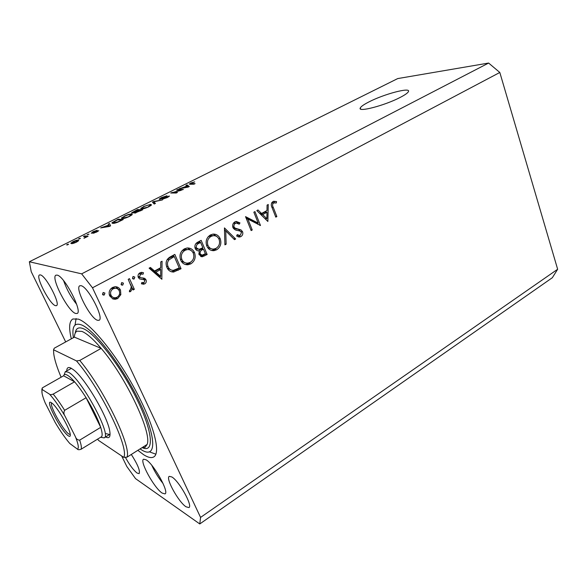 <?xml version="1.0" encoding="UTF-8"?>
<svg xmlns="http://www.w3.org/2000/svg" width="587" height="587" viewBox="0 0 587 587"><rect width="100%" height="100%" fill="white"/><g stroke="black" fill="none" stroke-linecap="round" stroke-linejoin="round"><path stroke-width="0.88" d="M400.129 97.449C405.023 94.918 407.796 92.959 408.442 91.572C410.944 86.927 384.023 94.096 369.047 101.859C363.947 104.449 361.027 106.474 360.286 107.949C357.263 112.645 384.639 105.572 400.129 97.449M57.159 275.12C64.372 275.993 83.024 312.035 77.088 313.48L75.628 313.465C68.099 311.602 50.269 277.005 56 275.178L57.159 275.12M162.151 493.08L164.998 493.887C169.533 492.5 153.845 464.141 146.126 459.819L143.595 459.21C139.222 460.802 154.168 488.024 162.151 493.08M137.835 450.324L143.683 454.749C148.034 457.508 151.373 458.242 153.699 456.957C161.227 453.098 153.655 423.587 134.658 388.711C115.749 353.836 90.398 323.129 78.357 319.123L72.854 318.976C69.178 321.228 68.664 327.847 71.321 338.831M186.02 506.786L188.889 507.572C193.101 506.17 179.189 481.12 171.874 476.974L169.283 476.351C165.196 477.906 178.499 502.054 186.02 506.786M97.501 320.282L99.005 320.289C104.611 318.785 88.057 286.705 81.094 285.708L79.854 285.759C74.41 287.557 90.288 318.477 97.501 320.282M55.405 305.651L56.425 305.666C60.945 304.616 45.889 275.626 40.408 274.914L39.556 274.943C35.176 276.242 49.704 304.301 55.405 305.651M125.347 457.28C129.5 464.882 133.418 470.143 137.087 473.071L139.104 473.628C140.352 470.95 137.754 464.559 131.305 454.463M258.199 223.111L253.848 212.186L254.941 211.599L260.474 225.489L247.824 219.024L252.234 229.979L251.141 230.574L245.527 216.632L258.199 223.111L256.042 222.987L245.916 217.601M232.936 227.565C232.232 225.07 232.907 223.163 234.947 221.849L236.194 221.431L239.973 222.899L239.21 224.168L236.275 223.045L235.534 223.287C234.147 224.102 233.655 225.335 234.066 226.978L235.071 228.116L241.03 229.95L242.578 231.704C243.209 233.839 242.636 235.475 240.861 236.605L239.694 236.994L236.598 236.04L237.251 234.639L239.591 235.38L240.399 235.116L241.492 232.364L239.951 230.999L237.713 230.508C235.666 230.361 234.074 229.378 232.936 227.565M224.439 227.903L235.666 238.997L234.47 239.65L225.753 230.852L226.134 244.192L224.924 244.852L224.439 227.903M210.41 234.954L212.861 234.14C216.214 233.919 218.665 235.453 220.198 238.726C221.725 243.422 220.565 247.098 216.72 249.761L213.998 250.656C210.711 250.818 208.312 249.277 206.807 246.034C205.267 241.279 206.47 237.588 210.41 234.954M184.362 248.866L187.011 248C190.423 247.809 192.918 249.343 194.48 252.601C196.065 257.348 194.884 261.083 190.922 263.82L187.994 264.759C184.656 264.898 182.219 263.358 180.679 260.129C179.079 255.323 180.304 251.566 184.362 248.866M162.063 261.237L161.829 279.214L149.105 268.164L150.448 267.452L154.542 271.011L160.713 267.694L160.735 261.949L162.063 261.237M103.143 292.495L104.926 293.082L104.295 294.953L102.512 294.366L103.143 292.495M121.648 455.938L126.829 466.504L135.546 478.632L199.778 523.949L552.33 277.717L557.65 269.257L200.571 517.411L92.489 287.799L81.652 273.85L29.35 261.758L31.228 271.7L65.693 341.928M557.65 269.257L499.816 72.465L92.489 287.799M120.511 290.095L120.834 294.652L117.694 298.556L115.25 299.304L112.917 298.944L109.703 295.907C108.441 292.341 109.387 289.523 112.557 287.461L114.957 286.713C117.488 286.669 119.337 287.799 120.511 290.095L118.779 289.662L119.124 290.558M121.7 282.574L123.446 283.169L122.822 285.018L121.083 284.431L121.7 282.574M128.223 279.324L129.485 278.649L134.335 289.31L133.08 289.985L132.369 288.422L130.674 291.526L129.837 291.761L129.404 291.754L129.58 290.249L130.314 290.095L131.305 286.698L128.223 279.324M133.088 276.492L134.805 277.086L134.196 278.928L132.471 278.333L133.088 276.492M145.98 279.779C146.633 281.525 146.2 282.912 144.681 283.932L141.408 283.829L141.841 282.464L144.094 282.633L144.762 280.505L143.984 279.728L139.552 278.906L138.334 277.512C137.644 275.523 138.18 273.968 139.926 272.838L141.46 272.375L143.47 272.728L143.089 274.158L140.579 274.114L139.559 276.785L140.359 277.622L144.784 278.399L145.98 279.779L144.167 279.397L144.373 279.977M166.884 267.342C165.123 262.565 166.385 258.999 170.685 256.636L174.831 254.413L181.053 268.743L173.605 272.023C170.465 272.023 168.227 270.468 166.884 267.342M197.643 242.226L201.158 240.347L207.145 254.531L202.339 256.746L199.037 254.626L199.257 250.788C197.415 251.053 196.065 250.289 195.207 248.506C194.392 245.711 195.207 243.612 197.643 242.226M268.252 204.489L267.863 221.468L256.812 210.601L257.994 209.97L261.553 213.47L266.997 210.542L267.078 205.12L268.252 204.489M273.535 202.955C272.353 204.203 272.265 205.685 273.278 207.402L276.859 216.566L275.795 217.146L272.155 207.842C270.754 205.245 271.047 203.131 273.036 201.502L276.521 201.568L276.308 202.963L271.62 202.919M181.053 190.056L176.592 190.085L177.736 189.513L183.364 189.476L172.996 192.433L177.443 192.433L176.283 193.013L170.722 193.006L181.17 190.335M159.488 199.375L159.136 199.11L161.447 197.592L167.024 195.75L161.983 197.65L160.64 198.795L169.394 196.146L167.273 197.555L162.159 199.264L166.583 197.57L167.838 196.491L159.488 199.375M154.212 204.041L152.429 202.126L153.64 201.517L162.438 199.932L153.721 201.803L155.452 203.425L154.212 204.041M143.448 206.558L150.61 204.386L151.534 204.907L148.878 206.749C145.473 208.297 143.045 209.023 141.592 208.921L140.88 208.268L143.573 206.837M124.283 216.104L128.516 214.438L131.451 213.947L132.295 214.49L129.522 216.42C126.058 217.997 123.63 218.724 122.235 218.584L121.619 217.865L124.407 216.383M108.617 224.799L108.191 224.161L109.475 223.522L110.598 225.841L109.38 226.45L100.663 227.91L108.742 225.078M67.27 244.962L66.632 244.867L67.923 244.221L68.562 244.317L67.27 244.962M499.816 72.465L488.619 63.051L81.652 273.85M488.619 63.051L397.715 78.577L29.35 261.758M71.365 243.59L70.858 243.135L73.081 241.617C75.672 240.435 77.396 239.944 78.24 240.142L78.731 240.575L76.515 242.108C73.925 243.289 72.208 243.781 71.365 243.59M79.142 239.048L78.489 238.96L79.759 238.322L80.419 238.41L79.142 239.048M85.159 236.722L83.405 236.51L84.675 235.879L88.079 236.29L83.963 238.271L85.629 237.016L85.159 236.722M87.712 234.778L87.045 234.697L88.975 234.147L87.712 234.778M91.234 233.244L93.098 231.645L97.2 230.273L92.408 232.606L98.741 230.706L96.745 232.004L92.863 233.333L97.354 231.139L91.234 233.244M112.733 223.339L111.948 222.744L118.2 219.171L123.248 219.523L117.914 222.135C115.331 223.119 113.607 223.522 112.733 223.339M131.965 213.147L131.576 212.846L137.497 209.559L142.736 209.779L134.621 213.11L134.834 212.413L131.965 213.147M186.651 185.888L185.918 185.441L187.092 184.854L189.3 186.512L188.185 187.07L179.02 188.875L186.761 186.152M190.592 183.078L194.701 181.875L190.496 183.57L195.075 183.621L193.945 184.186L190.041 184.259L189.19 184.002L190.709 183.364M199.778 523.949L200.571 517.411M151.806 465.352C154.792 471.904 158.556 477.965 163.091 483.549M76.655 304.315C70.983 297.154 66.632 289.266 63.601 280.652M78.555 240.809L78.24 240.142M76.068 242.02L77.352 241.103L76.956 240.78L73.522 241.697L72.238 242.614L76.185 242.27M72.869 243.473L72.619 242.945M85.064 236.715L84.675 235.879M85.856 237.405L85.629 236.928M92.592 233.002L92.408 232.606M94.236 233.061L94.067 232.694M110.539 225.87L109.475 223.522M102.131 227.668L101.947 227.272M104.611 227.25L104.442 226.883M109.094 225.738L108.786 225.056L105.425 226.729L109.475 226.098L109.094 225.738M109.109 225.768L108.786 225.056M118.523 219.89L118.2 219.171M121.421 220.096L117.561 219.824L113.24 222.392L113.981 222.722L117.554 221.967L121.546 220.374M114.223 223.258L113.981 222.722M131.899 214.959L131.451 213.947M121.92 218.547L121.619 217.865M128.905 216.39L130.967 214.981L130.226 214.556C129.199 214.453 127.416 214.981 124.884 216.133L122.83 217.564L123.468 217.975L129.03 216.662M123.696 218.474L123.468 217.975M137.791 210.219L137.497 209.559M135.127 213.074L134.834 212.413M140.917 210.359L139.346 210.285L135.531 212.369L141.034 210.63M135.92 212.89L135.744 212.501M138.73 210.263L136.91 210.183L132.919 212.369L138.855 210.535M133.337 212.934L133.168 212.545M151.064 205.428L150.61 204.386M141.151 208.869L140.88 208.268M148.247 206.734L150.213 205.377L149.414 204.98C148.342 204.914 146.559 205.443 144.072 206.573L142.105 207.937L142.802 208.326L148.364 206.998M143.015 208.803L142.802 208.326M154.608 203.85L153.721 201.803M169.217 196.374L169.019 195.911M163.428 199.066L163.259 198.677M177.971 190.078L177.736 189.513M173.238 193.013L172.996 192.433M172.218 193.006L171.954 192.397M187.869 186.717L187.092 184.854M187.569 186.556L186.945 186.064L183.87 187.598L188.141 186.798L187.569 186.556M190.76 184.245L190.511 183.636M104.295 294.953L102.622 294.498L103.253 292.627L104.926 293.082M119.455 294.292L120.834 294.652M117.422 297.051L115.977 298.093L117.694 298.556M115.977 298.093L112.601 298.812M115.742 286.705L118.779 289.662M115.47 288.21L113.306 287.799L110.84 288.753M109.285 294.725L113.012 297.323M110.987 295.202C111.904 296.971 113.335 297.829 115.294 297.785L117.092 297.242C119.477 295.628 120.188 293.471 119.227 290.77C118.339 289.017 116.938 288.173 115.015 288.224L113.174 288.782C110.76 290.352 110.026 292.495 110.987 295.202L109.299 294.747M111.471 288.356L113.174 288.782M121.157 284.57L121.707 282.765L123.446 283.169M121.201 284.636L122.822 285.018M130.395 284.13L132.354 288.422L131.385 288.188M132.581 288.885L134.335 289.31M129.859 290.227L129.536 290.616M129.47 291.233L130.674 291.526M132.956 276.572L134.805 277.086M133.029 276.712L132.545 278.465M132.625 278.59L134.196 278.928M143.822 282.751L142.868 283.536L144.681 283.932M142.868 283.536L141.474 283.859M142.179 279.346L140.249 279.03L142.047 279.412M140.249 279.03L139.757 279.008M141.621 272.361L143.47 272.728M141.665 272.383L141.511 273.843M141.284 273.799L138.811 273.74M138.796 273.762L140.579 274.114M138.033 276.477L139.559 276.785M138.128 276.947L140.359 277.622M138.561 277.247L139.669 277.475M142.744 277.9L144.784 278.399M142.971 278.025L144.167 279.397M161.63 279.045L161.997 279.118M149.546 267.929L152.693 270.673L154.542 271.011M160.17 267.98L160.163 269.433M160.141 276.25L160.141 277.746M160.706 269.528L158.842 269.191L153.999 271.803L158.828 275.993L160.684 276.36L160.706 269.528L155.841 272.148L160.684 276.36M153.999 271.803L155.841 272.148M173.378 255.191L173.935 256.482M178.976 268.061L181.053 268.743M179.13 268.413L172.02 271.642L173.928 271.986M172.02 271.642L171.118 271.708M167.273 268.127L171.25 270.02M166.532 266.425L168.095 266.689C169.173 269.169 170.964 270.38 173.466 270.336L179.226 267.921L174.273 256.534L172.365 256.255L167.229 259.432M167.192 259.491L169.063 259.777C167.31 261.861 166.987 264.172 168.095 266.689M174.273 256.534L169.063 259.777M192.888 252.395L194.48 252.601M191.039 261.875L188.963 263.512L190.922 263.82M188.963 263.512L185.353 264.488M187.591 247.956L191.868 251.111M187.62 249.563L185.287 249.35L181.897 250.884M181.163 261.105L185.36 262.851M181.867 259.491C183.151 262.118 185.162 263.328 187.913 263.123L190.239 262.389C193.534 260.18 194.554 257.128 193.314 253.239C192.03 250.612 190.005 249.394 187.238 249.592L185.044 250.311C181.654 252.483 180.598 255.543 181.867 259.491L180.348 259.271M183.1 250.069L185.044 250.311M199.602 241.176L200.108 242.38M202.456 247.927L202.963 249.115M204.995 253.922L207.145 254.531M205.142 254.266L200.644 256.431M195.324 248.763L197.716 249.211M194.943 247.707L196.374 247.875L199.044 249.372L202.845 247.721L200.615 242.431L198.619 242.218L195.706 243.876M199.088 254.721L201.209 255.052M198.773 253.782L200.189 253.966L202.104 255.169L205.384 253.709L203.462 249.174L201.466 248.932L198.648 250.84M200.688 249.35L202.684 249.592C200.651 250.385 199.822 251.838 200.189 253.966M203.462 249.174L202.684 249.592M196.968 243.106L198.949 243.319C196.858 244.141 195.992 245.66 196.374 247.875M200.615 242.431L198.949 243.319M218.702 238.586L220.198 238.726M216.632 248L214.688 249.519L216.72 249.761M214.688 249.519L211.562 250.444M213.184 234.103L217.227 236.84M213.242 235.695L211.063 235.526L208.106 236.803M207.593 247.523L211.54 248.829M207.959 245.417C209.229 248.066 211.217 249.27 213.932 249.035L216.06 248.345C219.259 246.195 220.264 243.194 219.068 239.349C217.806 236.7 215.818 235.49 213.088 235.71L211.063 236.392C207.776 238.498 206.741 241.506 207.959 245.417L206.514 245.256M209.038 236.201L211.063 236.392M224.491 229.642L225.687 230.845M233.641 238.814L235.666 238.997M224.52 230.757L225.753 230.852M224.902 244.067L226.134 244.192M235.827 221.504L237.867 222.774L239.973 222.899M237.867 222.774L237.603 223.207M235.761 223.185L233.472 223.148M233.465 223.163L235.534 223.287M232.723 226.89L234.066 226.978M233.142 227.983L235.071 228.116M233.208 228.101L241.03 229.95M238.916 229.796L240.274 231.131M240.963 231.579L242.578 231.704M240.046 235.27L238.755 236.429L240.861 236.605M238.755 236.429L237.948 236.744M236.987 235.204L238.711 235.306M257.392 223.06L257.92 224.381M259.953 225.459L260.474 225.489M246.459 218.951L247.824 219.024M250.854 229.884L252.234 229.979M259.652 213.397L261.553 213.47M265.97 211.093L265.955 212.237M265.867 218.68L265.86 219.494M260.782 214.512L262.683 214.593L266.887 218.731L266.975 212.274L264.796 212.193L260.679 214.409M264.986 218.635L266.887 218.731M266.975 212.274L262.683 214.593M275.552 216.508L276.859 216.566M273.564 201.275L276.521 201.568M274.312 201.532L274.129 202.735M272.625 202.706L274.386 202.735M272.185 202.698L271.708 202.764M66.764 370.867C66.823 367.689 68.246 366.78 71.042 368.152L73.558 369.832C85.166 378.27 108.346 417.834 109.85 431.768C110.561 437.066 109.153 438.79 105.601 436.948M105.697 433.58L109.586 434.505L110.062 434.101M141.893 447.756L145.099 447.36L147.117 444.454L127.041 457.156C131.451 446.281 104.222 389.731 79.766 360.447L101.155 348.377C93.216 339.037 86.795 333.379 81.894 331.398L77.007 331.163C75.393 332.029 74.52 334.025 74.395 337.143L101.155 348.377C125.934 376.971 152.349 433.133 147.117 444.454M140.08 448.908L141.232 449.664C156.23 459.504 157.235 439.362 140.117 403.232C123.175 367.161 93.993 329.006 81.065 324.758C74.828 322.718 72.172 326.262 73.089 335.382L73.397 337.686M75.041 325.125L76.09 318.543M61.114 377.206C56.998 367.513 54.54 359.684 53.725 353.719L53.542 349.771L54.268 348.208L74.395 337.143M97.574 439.142L98.594 440.441L123.776 457.376C129.434 448.27 100.971 389.335 76.501 360.932L79.766 360.447M53.542 349.771L76.501 360.932M123.776 457.376L127.041 457.156M155.871 454.191L149.604 451.909M71.409 368.35L65.289 371.696L68.158 372.143C80.566 377.272 112.601 436.148 104.075 437.887L100.876 437.3M51.48 402.792L52.177 403.313C57.438 407.297 69.413 427.732 70.22 434.094C70.579 436.383 69.919 436.941 68.246 435.781C60.835 430.953 43.643 397.282 51.48 402.792M51.729 402.961C48.875 404.612 63.102 430.396 68.833 434.02L70.286 434.549M100.443 437.381L101.698 436.618C102.512 435.172 102.182 432.091 100.707 427.358L86.098 397.744C82.077 391.375 78.24 386.063 74.571 381.807C71.577 378.38 69.112 376.128 67.175 375.071C65.26 374.058 64.071 374.301 63.609 375.79L42.785 387.611L42.139 388.11L42.396 389.665C41.237 391.155 42.161 395.557 45.17 402.851L55.193 422.493C60.329 431.151 65.201 438.151 69.794 443.493L77.455 449.15C79.04 448.336 78.379 444.227 75.466 436.823L64.974 416.073C59.419 406.732 54.29 399.439 49.594 394.207L42.396 389.665M64.159 374.836L65.289 371.696M49.594 394.207C50.049 394.802 51.245 394.765 53.182 394.097L74.571 381.807L63.609 375.79M75.466 436.823C76.222 438.981 77.623 440.081 79.671 440.14L100.707 427.358C97.882 418.802 93.01 408.934 86.098 397.744L64.636 410.335C63.579 412.279 63.69 414.195 64.974 416.073M101.698 436.618L81.072 449.253C79.172 449.899 77.968 449.862 77.455 449.15M154.799 203.755L154.065 202.067M191.347 184.237L191.127 183.694M176.46 269.866L178.375 270.196M170.839 257.077L172.739 257.355M202.64 255.631L204.636 255.895M236.121 228.996L238.227 229.15M271.979 207.365L273.278 207.402M75.224 333.123C75.855 328.434 78.401 326.893 82.87 328.5C94.617 332.558 120.247 365.444 136.441 398.331C152.774 431.254 154.55 452.973 142.7 447.859M53.182 394.097C56.778 398.456 60.6 403.871 64.636 410.335M79.671 440.14C81.277 444.851 81.747 447.888 81.072 449.253M360.675 109.065L360.286 107.949M70.858 243.135L71.034 243.51M77.352 241.103L77.557 241.536M72.362 242.871L72.663 243.517M85.629 237.016L85.819 237.427M92.35 232.591L92.548 233.017M111.948 222.744L112.168 223.236M121.502 218.041L121.7 218.481M130.967 214.981L131.187 215.488M122.969 217.88L123.263 218.54M135.582 212.479L135.78 212.927M132.978 212.509L133.183 212.971M140.792 208.414L140.975 208.818M150.213 205.377L150.433 205.883M142.237 208.231L142.524 208.877M160.486 198.773L160.662 199.184M168.051 196.623L168.227 197.049M103.76 295.114L102.945 294.887M115.25 299.304L113.548 298.834M115.015 288.224L113.306 287.799M122.323 285.172L121.582 285.003M129.837 291.761L129.419 291.651M133.711 279.074L133.014 278.928M143.617 284.247L141.812 283.844M141.452 273.85L139.655 273.498M173.605 272.023L171.697 271.678M187.994 264.759L186.05 264.458M187.238 249.592L185.287 249.35M202.339 256.746L200.901 256.556M213.998 250.656L211.973 250.414M213.088 235.71L211.063 235.526M236.275 223.045L234.176 222.913M239.694 236.994L238.329 236.877M274.092 202.764L271.884 202.728M104.178 437.829L109.586 434.505M42.066 393.341L41.86 389.086"/></g></svg>
